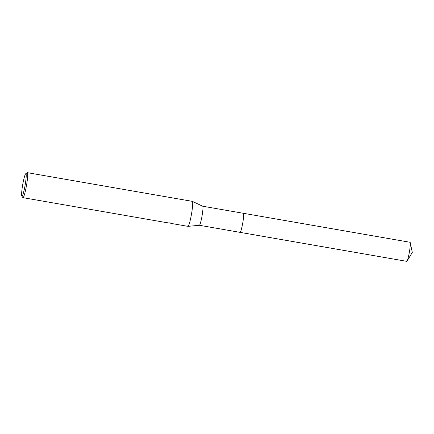 <?xml version="1.0" encoding="UTF-8"?>
<svg xmlns="http://www.w3.org/2000/svg" width="434" height="434" viewBox="0 0 434 434"><rect width="100%" height="100%" fill="white"/><g stroke="black" fill="none" stroke-linecap="round" stroke-linejoin="round"><path stroke-width="0.65" d="M243.349 213.289A9.678 1.047 99.9 0 1 243.376 213.289A9.678 1.047 99.9 0 1 243.425 213.316A9.678 1.047 99.9 0 1 242.704 223.26A9.678 1.047 99.9 0 1 240.062 232.358A9.678 1.047 99.9 0 1 240.035 232.353M410.244 242.655A9.678 1.047 99.9 0 1 409.311 252.501A9.678 1.047 99.9 0 1 407.043 261.051L412.3 252.485L410.244 242.655A9.678 1.047 99.9 0 0 410.032 242.275L243.376 213.289A9.678 1.047 99.9 0 1 243.431 213.316A9.678 1.047 99.9 0 1 242.687 223.347A9.678 1.047 99.9 0 1 240.045 232.353L199.374 225.279A9.678 1.047 99.9 0 0 199.39 225.279L188.009 226.358A12.689 1.373 99.9 0 1 187.965 226.358L171.446 223.483M407.043 261.051A9.678 1.047 99.9 0 1 406.718 261.339L240.062 232.358A9.678 1.047 99.9 0 0 242.66 223.521A9.678 1.047 99.9 0 0 243.376 213.289L202.689 206.215A9.678 1.047 99.9 0 1 202.705 206.221A9.678 1.047 99.9 0 1 202.727 206.237A9.678 1.047 99.9 0 1 202.027 216.04A9.678 1.047 99.9 0 1 199.39 225.279M25.725 173.741A11.42 1.231 99.9 0 1 25.931 173.725A11.42 1.231 99.9 0 1 25.02 185.768A11.42 1.231 99.9 0 1 21.89 196.173A11.42 1.231 99.9 0 1 21.836 196.108A11.42 1.231 99.9 0 1 22.698 184.738A11.42 1.231 99.9 0 1 25.725 173.741L27.168 172.71A12.689 1.373 99.9 0 1 27.326 172.661L192.316 201.354A12.689 1.373 99.9 0 1 192.354 201.365A12.689 1.373 99.9 0 1 192.387 201.387A12.689 1.373 99.9 0 1 191.465 214.244A12.689 1.373 99.9 0 1 188.009 226.358M27.326 172.661A12.689 1.373 99.9 0 1 27.396 172.694A12.689 1.373 99.9 0 1 26.447 185.736A12.689 1.373 99.9 0 1 22.98 197.665A12.689 1.373 99.9 0 1 22.91 197.633A12.689 1.373 99.9 0 1 22.845 197.568L21.836 196.108M171.148 223.336L169.444 222.957M165.897 222.392L164.09 222.17A12.689 1.373 -80.1 0 0 164.258 222.029L168.175 222.913L170.057 222.848L171.441 223.483M202.705 206.221L192.354 201.365M170.356 222.973L169.878 222.892M165.647 222.474L22.98 197.665"/></g></svg>
